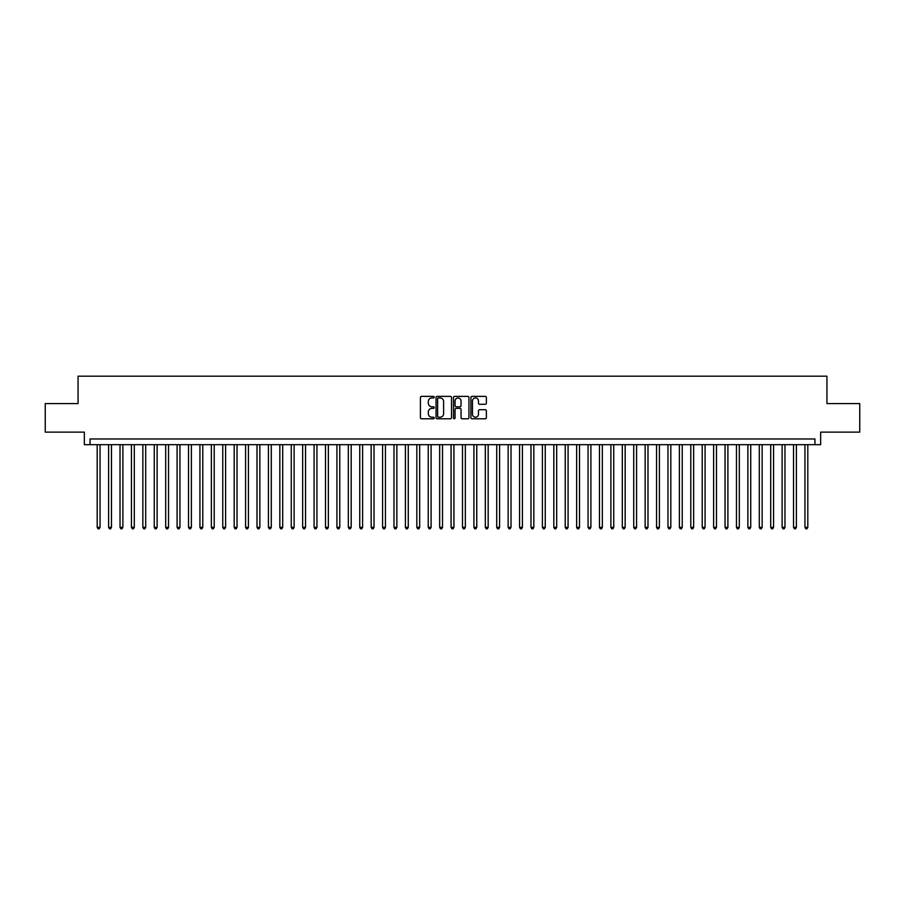 <?xml version="1.0" encoding="UTF-8"?>
<svg xmlns="http://www.w3.org/2000/svg" width="905" height="905" viewBox="0 0 905 905"><rect width="100%" height="100%" fill="white"/><g stroke="black" fill="none" stroke-linecap="round" stroke-linejoin="round"><path stroke-width="1.36" d="M434.23 397.159A0.781 0.781 0 0 0 433.45 396.379L421.549 396.379A1.12 1.12 0 0 0 420.429 397.499L420.429 417.669A1.12 1.12 0 0 0 421.549 418.789L433.45 418.789A0.781 0.781 0 0 0 434.23 417.997A0.781 0.781 0 0 0 433.45 417.216L431.911 417.216A3.586 3.586 0 0 1 428.325 413.63L428.325 411.945A3.586 3.586 0 0 1 431.911 408.359L433.45 408.359A0.781 0.781 0 0 0 434.23 407.578A0.781 0.781 0 0 0 433.45 406.798L431.911 406.798A3.586 3.586 0 0 1 428.325 403.211L428.325 401.526A3.586 3.586 0 0 1 431.911 397.94L433.45 397.94A0.781 0.781 0 0 0 434.23 397.159M485.25 404.275A1.12 1.12 0 0 0 486.37 403.155L486.37 397.499A1.12 1.12 0 0 0 485.25 396.379L472.025 396.379A1.12 1.12 0 0 0 470.905 397.499L470.905 417.669A1.12 1.12 0 0 0 472.025 418.789L485.25 418.789A1.12 1.12 0 0 0 486.37 417.669L486.37 410.825A1.12 1.12 0 0 0 485.25 409.705L479.593 409.705A1.12 1.12 0 0 0 478.474 410.825L478.474 414.219A2.998 2.998 0 0 1 475.476 417.216A2.998 2.998 0 0 1 472.478 414.219L472.478 400.938A2.998 2.998 0 0 1 475.476 397.94A2.998 2.998 0 0 1 478.474 400.938L478.474 403.155A1.12 1.12 0 0 0 479.593 404.275L485.25 404.275M814.941 444.683L820.654 444.683L820.654 432.126L859.75 432.126L859.75 403.585L826.932 403.585L826.932 376.186L78.068 376.186L78.068 403.585L45.25 403.585L45.25 432.126L84.346 432.126L84.346 444.683L814.941 444.683L814.941 438.97L90.059 438.97L90.059 444.683M451.516 397.499A1.12 1.12 0 0 0 450.396 396.379L437.172 396.379A1.12 1.12 0 0 0 436.052 397.499L436.052 417.669A1.12 1.12 0 0 0 437.172 418.789L450.396 418.789A1.12 1.12 0 0 0 451.516 417.669L451.516 397.499M454.604 396.379L467.828 396.379A1.12 1.12 0 0 1 468.948 397.499L468.948 417.669A1.12 1.12 0 0 1 467.828 418.789L462.161 418.789A1.12 1.12 0 0 1 461.041 417.669L461.041 409.49A1.12 1.12 0 0 0 459.921 408.359L456.165 408.359A1.12 1.12 0 0 0 455.045 409.49L455.045 417.997A0.781 0.781 0 0 1 454.265 418.789A0.781 0.781 0 0 1 453.484 417.997L453.484 397.499A1.12 1.12 0 0 1 454.604 396.379M438.405 397.94A0.781 0.781 0 0 0 437.624 398.732L437.624 416.436A0.781 0.781 0 0 0 438.405 417.216L440.034 417.216A3.586 3.586 0 0 0 443.62 413.63L443.62 401.526A3.586 3.586 0 0 0 440.034 397.94L438.405 397.94M461.041 400.994A2.998 2.998 0 0 0 458.043 397.996A2.998 2.998 0 0 0 455.045 400.994L455.045 405.678A1.12 1.12 0 0 0 456.165 406.798L459.921 406.798A1.12 1.12 0 0 0 461.041 405.678L461.041 400.994M97.186 444.683L97.186 527.332L100.048 527.332L100.048 444.683M100.048 527.332L99.188 528.814L98.045 528.814L97.186 527.332M108.611 444.683L108.611 527.332L111.462 527.332L111.462 444.683M111.462 527.332L110.602 528.814L109.46 528.814L108.611 527.332M120.026 444.683L120.026 527.332L122.876 527.332L122.876 444.683M122.876 527.332L122.017 528.814L120.874 528.814L120.026 527.332M131.44 444.683L131.44 527.332L134.291 527.332L134.291 444.683M134.291 527.332L133.431 528.814L132.288 528.814L131.44 527.332M142.854 444.683L142.854 527.332L145.705 527.332L145.705 444.683M145.705 527.332L144.845 528.814L143.714 528.814L142.854 527.332M154.269 444.683L154.269 527.332L157.119 527.332L157.119 444.683M157.119 527.332L156.271 528.814L155.128 528.814L154.269 527.332M165.683 444.683L165.683 527.332L168.534 527.332L168.534 444.683M168.534 527.332L167.685 528.814L166.543 528.814L165.683 527.332M177.097 444.683L177.097 527.332L179.948 527.332L179.948 444.683M179.948 527.332L179.1 528.814L177.957 528.814L177.097 527.332M188.512 444.683L188.512 527.332L191.374 527.332L191.374 444.683M191.374 527.332L190.514 528.814L189.371 528.814L188.512 527.332M199.926 444.683L199.926 527.332L202.788 527.332L202.788 444.683M202.788 527.332L201.928 528.814L200.786 528.814L199.926 527.332M211.351 444.683L211.351 527.332L214.202 527.332L214.202 444.683M214.202 527.332L213.342 528.814L212.2 528.814L211.351 527.332M222.766 444.683L222.766 527.332L225.617 527.332L225.617 444.683M225.617 527.332L224.757 528.814L223.614 528.814L222.766 527.332M234.18 444.683L234.18 527.332L237.031 527.332L237.031 444.683M237.031 527.332L236.171 528.814L235.029 528.814L234.18 527.332M245.594 444.683L245.594 527.332L248.445 527.332L248.445 444.683M248.445 527.332L247.585 528.814L246.454 528.814L245.594 527.332M257.009 444.683L257.009 527.332L259.859 527.332L259.859 444.683M259.859 527.332L259.011 528.814L257.868 528.814L257.009 527.332M268.423 444.683L268.423 527.332L271.274 527.332L271.274 444.683M271.274 527.332L270.425 528.814L269.283 528.814L268.423 527.332M279.837 444.683L279.837 527.332L282.688 527.332L282.688 444.683M282.688 527.332L281.84 528.814L280.697 528.814L279.837 527.332M291.252 444.683L291.252 527.332L294.114 527.332L294.114 444.683M294.114 527.332L293.254 528.814L292.111 528.814L291.252 527.332M302.666 444.683L302.666 527.332L305.528 527.332L305.528 444.683M305.528 527.332L304.668 528.814L303.526 528.814L302.666 527.332M314.092 444.683L314.092 527.332L316.942 527.332L316.942 444.683M316.942 527.332L316.083 528.814L314.94 528.814L314.092 527.332M325.506 444.683L325.506 527.332L328.357 527.332L328.357 444.683M328.357 527.332L327.497 528.814L326.354 528.814L325.506 527.332M336.92 444.683L336.92 527.332L339.771 527.332L339.771 444.683M339.771 527.332L338.911 528.814L337.769 528.814L336.92 527.332M348.335 444.683L348.335 527.332L351.185 527.332L351.185 444.683M351.185 527.332L350.326 528.814L349.194 528.814L348.335 527.332M359.749 444.683L359.749 527.332L362.6 527.332L362.6 444.683M362.6 527.332L361.751 528.814L360.609 528.814L359.749 527.332M371.163 444.683L371.163 527.332L374.014 527.332L374.014 444.683M374.014 527.332L373.165 528.814L372.023 528.814L371.163 527.332M382.577 444.683L382.577 527.332L385.428 527.332L385.428 444.683M385.428 527.332L384.58 528.814L383.437 528.814L382.577 527.332M393.992 444.683L393.992 527.332L396.854 527.332L396.854 444.683M396.854 527.332L395.994 528.814L394.852 528.814L393.992 527.332M405.406 444.683L405.406 527.332L408.268 527.332L408.268 444.683M408.268 527.332L407.408 528.814L406.266 528.814L405.406 527.332M416.832 444.683L416.832 527.332L419.682 527.332L419.682 444.683M419.682 527.332L418.823 528.814L417.68 528.814L416.832 527.332M428.246 444.683L428.246 527.332L431.097 527.332L431.097 444.683M431.097 527.332L430.237 528.814L429.094 528.814L428.246 527.332M439.66 444.683L439.66 527.332L442.511 527.332L442.511 444.683M442.511 527.332L441.651 528.814L440.509 528.814L439.66 527.332M451.075 444.683L451.075 527.332L453.925 527.332L453.925 444.683M453.925 527.332L453.066 528.814L451.934 528.814L451.075 527.332M462.489 444.683L462.489 527.332L465.34 527.332L465.34 444.683M465.34 527.332L464.491 528.814L463.349 528.814L462.489 527.332M473.903 444.683L473.903 527.332L476.754 527.332L476.754 444.683M476.754 527.332L475.906 528.814L474.763 528.814L473.903 527.332M485.318 444.683L485.318 527.332L488.168 527.332L488.168 444.683M488.168 527.332L487.32 528.814L486.177 528.814L485.318 527.332M496.732 444.683L496.732 527.332L499.594 527.332L499.594 444.683M499.594 527.332L498.734 528.814L497.592 528.814L496.732 527.332M508.146 444.683L508.146 527.332L511.008 527.332L511.008 444.683M511.008 527.332L510.149 528.814L509.006 528.814L508.146 527.332M519.572 444.683L519.572 527.332L522.423 527.332L522.423 444.683M522.423 527.332L521.563 528.814L520.42 528.814L519.572 527.332M530.986 444.683L530.986 527.332L533.837 527.332L533.837 444.683M533.837 527.332L532.977 528.814L531.835 528.814L530.986 527.332M542.4 444.683L542.4 527.332L545.251 527.332L545.251 444.683M545.251 527.332L544.391 528.814L543.249 528.814L542.4 527.332M553.815 444.683L553.815 527.332L556.666 527.332L556.666 444.683M556.666 527.332L555.806 528.814L554.675 528.814L553.815 527.332M565.229 444.683L565.229 527.332L568.08 527.332L568.08 444.683M568.08 527.332L567.231 528.814L566.089 528.814L565.229 527.332M576.643 444.683L576.643 527.332L579.494 527.332L579.494 444.683M579.494 527.332L578.646 528.814L577.503 528.814L576.643 527.332M588.058 444.683L588.058 527.332L590.908 527.332L590.908 444.683M590.908 527.332L590.06 528.814L588.917 528.814L588.058 527.332M599.472 444.683L599.472 527.332L602.334 527.332L602.334 444.683M602.334 527.332L601.474 528.814L600.332 528.814L599.472 527.332M610.886 444.683L610.886 527.332L613.748 527.332L613.748 444.683M613.748 527.332L612.889 528.814L611.746 528.814L610.886 527.332M622.312 444.683L622.312 527.332L625.163 527.332L625.163 444.683M625.163 527.332L624.303 528.814L623.16 528.814L622.312 527.332M633.726 444.683L633.726 527.332L636.577 527.332L636.577 444.683M636.577 527.332L635.717 528.814L634.575 528.814L633.726 527.332M645.141 444.683L645.141 527.332L647.991 527.332L647.991 444.683M647.991 527.332L647.132 528.814L645.989 528.814L645.141 527.332M656.555 444.683L656.555 527.332L659.406 527.332L659.406 444.683M659.406 527.332L658.546 528.814L657.415 528.814L656.555 527.332M667.969 444.683L667.969 527.332L670.82 527.332L670.82 444.683M670.82 527.332L669.972 528.814L668.829 528.814L667.969 527.332M679.384 444.683L679.384 527.332L682.234 527.332L682.234 444.683M682.234 527.332L681.386 528.814L680.243 528.814L679.384 527.332M690.798 444.683L690.798 527.332L693.649 527.332L693.649 444.683M693.649 527.332L692.8 528.814L691.658 528.814L690.798 527.332M702.212 444.683L702.212 527.332L705.074 527.332L705.074 444.683M705.074 527.332L704.214 528.814L703.072 528.814L702.212 527.332M713.626 444.683L713.626 527.332L716.489 527.332L716.489 444.683M716.489 527.332L715.629 528.814L714.486 528.814L713.626 527.332M725.052 444.683L725.052 527.332L727.903 527.332L727.903 444.683M727.903 527.332L727.043 528.814L725.9 528.814L725.052 527.332M736.466 444.683L736.466 527.332L739.317 527.332L739.317 444.683M739.317 527.332L738.457 528.814L737.315 528.814L736.466 527.332M747.881 444.683L747.881 527.332L750.731 527.332L750.731 444.683M750.731 527.332L749.872 528.814L748.729 528.814L747.881 527.332M759.295 444.683L759.295 527.332L762.146 527.332L762.146 444.683M762.146 527.332L761.286 528.814L760.155 528.814L759.295 527.332M770.709 444.683L770.709 527.332L773.56 527.332L773.56 444.683M773.56 527.332L772.712 528.814L771.569 528.814L770.709 527.332M782.124 444.683L782.124 527.332L784.974 527.332L784.974 444.683M784.974 527.332L784.126 528.814L782.983 528.814L782.124 527.332M793.538 444.683L793.538 527.332L796.389 527.332L796.389 444.683M796.389 527.332L795.54 528.814L794.398 528.814L793.538 527.332M804.952 444.683L804.952 527.332L807.814 527.332L807.814 444.683M807.814 527.332L806.955 528.814L805.812 528.814L804.952 527.332"/></g></svg>
